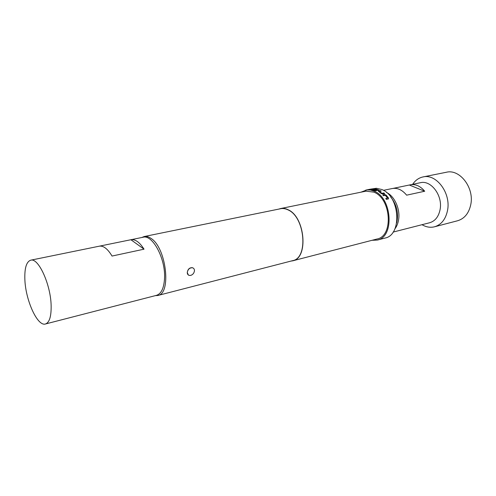 <?xml version="1.0" encoding="UTF-8"?>
<svg xmlns="http://www.w3.org/2000/svg" width="496" height="496" viewBox="0 0 496 496"><rect width="100%" height="100%" fill="white"/><g stroke="black" fill="none" stroke-linecap="round" stroke-linejoin="round"><path stroke-width="0.74" d="M379.068 190.197L375.894 189.013L374.368 189.05L373.234 189.559L375.59 190.197L376.408 190.03L374.071 189.391L375.1 189.181L377.76 189.974L375.398 190.458L371.213 189.757L375.106 190.824L379.031 190.117L375.894 189.125L372.961 189.478M374.071 189.503L376.216 190.073M377.76 189.974L375.385 190.563L371.516 189.801M194.451 270.717C194.141 273.073 192.901 274.635 190.731 275.398L189.143 275.398C187.903 274.97 187.277 273.997 187.277 272.471C187.835 269.123 189.559 267.53 192.442 267.691L192.572 267.778C193.824 268.206 194.451 269.185 194.451 270.717M386.465 192.448C394.512 196.112 400.353 208.971 398.629 219.505C398.059 223.25 396.812 226.374 394.878 228.879M412.678 184.307C415.326 180.315 418.767 177.859 423.001 176.942C436.238 173.426 451.069 193.025 447.559 210.261C445.737 219.195 441.384 224.707 434.515 226.796C430.305 227.825 426.138 227.125 422.009 224.7M423.001 176.942L446.4 172.248C459.699 168.745 474.418 187.736 470.785 204.544C468.894 213.261 464.504 218.662 457.603 220.751L434.515 226.796M393.092 188.393L420.385 182.714C430.999 179.85 442.878 195.585 440.119 209.424C438.675 216.647 435.178 221.086 429.635 222.754L393.08 232.091M45.446 323.987C49.445 322.586 51.342 316.417 51.131 305.474C50.704 284.338 38.304 257.461 30.715 260.189C26.4 261.702 24.453 268.193 24.874 279.676C25.6 300.371 37.522 326.697 45.446 323.987L156.488 295.343C161.392 293.737 164.083 287.878 164.567 277.779C165.472 258.28 152.427 234.286 143.071 237.243L130.901 239.729C135.216 239.047 139.599 242.197 144.038 249.178L130.901 239.729M141.868 237.491L144.181 236.536C146.277 236.121 148.509 236.71 150.865 238.303C166.259 247.374 171.672 293.849 157.796 295.492L155.298 295.647M381.269 193.552L382.732 193.998L384.636 193.601L383.885 192.95L381.988 193.291L379.465 191.499L381.257 191.084L380.457 190.631L378.268 191.165L381.269 193.552M385.311 195.319L387.568 198.028L385.764 198.487L386.378 199.392L388.498 198.877L388.467 197.972L386.13 195.083L384.704 194.55L382.8 194.953L383.513 195.697L385.311 195.319M360.939 192.188L366.885 189.918L370.369 190.024L373.91 191.072C392.193 197.594 394.692 237.138 377.295 240.07L372.05 240.3M370.555 189.131L376.365 188.282L381.672 189.478C399.987 195.908 402.386 235.116 384.946 238.086L377.295 240.07M278.845 209.089L280.637 208.543C283.067 208.06 285.584 208.469 288.182 209.777C305.214 217.081 308.642 258.366 292.708 260.815L290.854 261.113M280.637 208.543L365.936 191.171L373.773 192.113C391.276 198.388 393.65 236.22 376.985 239.022L292.708 260.815M188.344 275.001L187.277 272.471C187.947 269.192 189.708 267.629 192.572 267.778M144.181 236.536L280.668 208.717C283.086 208.239 285.584 208.649 288.17 209.944C305.083 217.205 308.493 258.211 292.659 260.648L157.796 295.492M370.965 189.038L373.438 188.964L369.954 189.249M144.038 249.178L112.04 256.054C107.675 248.831 103.441 245.545 99.33 246.177L130.845 239.742M396.688 222.946C398.796 213.342 396.8 204.687 390.693 196.986M410.242 184.81C415.518 183.911 420.335 186.05 424.706 191.239L406.627 195.17C402.244 189.856 397.432 187.649 392.187 188.542L383.439 190.346M424.706 191.239L409.343 185.033M372.533 189.075L371.237 189.336M372.192 188.964L373.451 188.902M384.524 193.626L383.885 192.95M383.848 193.037L382.094 193.322M381.951 193.384L379.465 191.499M381.12 191.115L380.457 190.631M380.438 190.731L378.553 191.022M385.801 198.536L387.556 198.102M388.511 198.871L388.467 197.972M388.411 198.04L386.13 195.083M386.086 195.164L384.704 194.55M384.667 194.637L382.862 195.021M365.757 190.098L370.152 189.205M99.33 246.177L30.715 260.189"/></g></svg>
